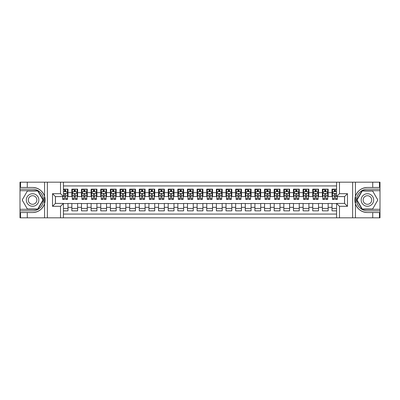 <?xml version="1.0" encoding="UTF-8"?>
<svg xmlns="http://www.w3.org/2000/svg" width="400" height="400" viewBox="0 0 400 400"><rect width="100%" height="100%" fill="white"/><g stroke="black" fill="none" stroke-linecap="round" stroke-linejoin="round"><path stroke-width="0.6" d="M63.41 217.825L336.59 217.825L336.59 203.42L344.59 203.42L344.59 196.58L336.59 196.58L336.59 182.175L63.41 182.175L63.41 196.58L55.41 196.58L55.41 203.42L63.41 203.42L63.41 217.825L27.275 217.825L27.275 212.55L32.575 212.55A12.55 12.55 0 0 0 44.56 203.73C45.295 201.245 45.295 198.76 44.56 196.27A12.55 12.55 0 0 0 32.575 187.45L27.275 187.45L27.275 182.175L20 182.175L20 209.3L37.945 209.3L43.31 200L37.945 190.7L20 190.7M336.59 189.16L332.015 189.16L332.015 192.675L328.16 192.675L328.16 196.53L332.015 196.53L332.015 192.675M328.16 192.675L328.16 189.16L322.375 189.16L322.375 192.675L318.52 192.675L318.52 196.53L322.375 196.53L322.375 192.675M318.52 192.675L318.52 189.16L312.74 189.16L312.74 192.675L308.885 192.675L308.885 196.53L312.74 196.53L312.74 192.675M308.885 192.675L308.885 189.16L303.105 189.16L303.105 192.675L299.25 192.675L299.25 196.53L303.105 196.53L303.105 192.675M299.25 192.675L299.25 189.16L293.47 189.16L293.47 192.675L289.615 192.675L289.615 196.53L293.47 196.53L293.47 192.675M289.615 192.675L289.615 189.16L283.835 189.16L283.835 192.675L279.98 192.675L279.98 196.53L283.835 196.53L283.835 192.675M279.98 192.675L279.98 189.16L274.195 189.16L274.195 192.675L270.345 192.675L270.345 196.53L274.195 196.53L274.195 192.675M270.345 192.675L270.345 189.16L264.56 189.16L264.56 192.675L260.705 192.675L260.705 196.53L264.56 196.53L264.56 192.675M260.705 192.675L260.705 189.16L254.925 189.16L254.925 192.675L251.07 192.675L251.07 196.53L254.925 196.53L254.925 192.675M251.07 192.675L251.07 189.16L245.29 189.16L245.29 192.675L241.435 192.675L241.435 196.53L245.29 196.53L245.29 192.675M241.435 192.675L241.435 189.16L235.655 189.16L235.655 192.675L231.8 192.675L231.8 196.53L235.655 196.53L235.655 192.675M231.8 192.675L231.8 189.16L226.015 189.16L226.015 192.675L222.165 192.675L222.165 196.53L226.015 196.53L226.015 192.675M222.165 192.675L222.165 189.16L216.38 189.16L216.38 192.675L212.525 192.675L212.525 196.53L216.38 196.53L216.38 192.675M212.525 192.675L212.525 189.16L206.745 189.16L206.745 192.675L202.89 192.675L202.89 196.53L206.745 196.53L206.745 192.675M202.89 192.675L202.89 189.16L197.11 189.16L197.11 192.675L193.255 192.675L193.255 196.53L197.11 196.53L197.11 192.675M193.255 192.675L193.255 189.16L187.475 189.16L187.475 192.675L183.62 192.675L183.62 196.53L187.475 196.53L187.475 192.675M183.62 192.675L183.62 189.16L177.835 189.16L177.835 192.675L173.985 192.675L173.985 196.53L177.835 196.53L177.835 192.675M173.985 192.675L173.985 189.16L168.2 189.16L168.2 192.675L164.345 192.675L164.345 196.53L168.2 196.53L168.2 192.675M164.345 192.675L164.345 189.16L158.565 189.16L158.565 192.675L154.71 192.675L154.71 196.53L158.565 196.53L158.565 192.675M154.71 192.675L154.71 189.16L148.93 189.16L148.93 192.675L145.075 192.675L145.075 196.53L148.93 196.53L148.93 192.675M145.075 192.675L145.075 189.16L139.295 189.16L139.295 192.675L135.44 192.675L135.44 196.53L139.295 196.53L139.295 192.675M135.44 192.675L135.44 189.16L129.655 189.16L129.655 192.675L125.805 192.675L125.805 196.53L129.655 196.53L129.655 192.675M125.805 192.675L125.805 189.16L120.02 189.16L120.02 192.675L116.165 192.675L116.165 196.53L120.02 196.53L120.02 192.675M116.165 192.675L116.165 189.16L110.385 189.16L110.385 192.675L106.53 192.675L106.53 196.53L110.385 196.53L110.385 192.675M106.53 192.675L106.53 189.16L100.75 189.16L100.75 192.675L96.895 192.675L96.895 196.53L100.75 196.53L100.75 192.675M96.895 192.675L96.895 189.16L91.115 189.16L91.115 192.675L87.26 192.675L87.26 196.53L91.115 196.53L91.115 192.675M87.26 192.675L87.26 189.16L81.48 189.16L81.48 192.675L77.625 192.675L77.625 196.53L81.48 196.53L81.48 192.675M77.625 192.675L77.625 189.16L71.84 189.16L71.84 196.53L67.985 196.53L67.985 189.16L63.41 189.16M63.41 210.84L67.985 210.84L67.985 203.47L71.84 203.47L71.84 210.84L77.625 210.84L77.625 203.47L81.48 203.47L81.48 207.325L77.625 207.325M81.48 207.325L81.48 210.84L87.26 210.84L87.26 203.47L91.115 203.47L91.115 207.325L87.26 207.325M91.115 207.325L91.115 210.84L96.895 210.84L96.895 203.47L100.75 203.47L100.75 207.325L96.895 207.325M100.75 207.325L100.75 210.84L106.53 210.84L106.53 203.47L110.385 203.47L110.385 207.325L106.53 207.325M110.385 207.325L110.385 210.84L116.165 210.84L116.165 203.47L120.02 203.47L120.02 207.325L116.165 207.325M120.02 207.325L120.02 210.84L125.805 210.84L125.805 203.47L129.655 203.47L129.655 207.325L125.805 207.325M129.655 207.325L129.655 210.84L135.44 210.84L135.44 203.47L139.295 203.47L139.295 207.325L135.44 207.325M139.295 207.325L139.295 210.84L145.075 210.84L145.075 203.47L148.93 203.47L148.93 207.325L145.075 207.325M148.93 207.325L148.93 210.84L154.71 210.84L154.71 203.47L158.565 203.47L158.565 207.325L154.71 207.325M158.565 207.325L158.565 210.84L164.345 210.84L164.345 203.47L168.2 203.47L168.2 207.325L164.345 207.325M168.2 207.325L168.2 210.84L173.985 210.84L173.985 203.47L177.835 203.47L177.835 207.325L173.985 207.325M177.835 207.325L177.835 210.84L183.62 210.84L183.62 203.47L187.475 203.47L187.475 207.325L183.62 207.325M187.475 207.325L187.475 210.84L193.255 210.84L193.255 203.47L197.11 203.47L197.11 207.325L193.255 207.325M197.11 207.325L197.11 210.84L202.89 210.84L202.89 203.47L206.745 203.47L206.745 207.325L202.89 207.325M206.745 207.325L206.745 210.84L212.525 210.84L212.525 203.47L216.38 203.47L216.38 207.325L212.525 207.325M216.38 207.325L216.38 210.84L222.165 210.84L222.165 203.47L226.015 203.47L226.015 207.325L222.165 207.325M226.015 207.325L226.015 210.84L231.8 210.84L231.8 203.47L235.655 203.47L235.655 207.325L231.8 207.325M235.655 207.325L235.655 210.84L241.435 210.84L241.435 203.47L245.29 203.47L245.29 207.325L241.435 207.325M245.29 207.325L245.29 210.84L251.07 210.84L251.07 203.47L254.925 203.47L254.925 207.325L251.07 207.325M254.925 207.325L254.925 210.84L260.705 210.84L260.705 203.47L264.56 203.47L264.56 207.325L260.705 207.325M264.56 207.325L264.56 210.84L270.345 210.84L270.345 203.47L274.195 203.47L274.195 207.325L270.345 207.325M274.195 207.325L274.195 210.84L279.98 210.84L279.98 203.47L283.835 203.47L283.835 207.325L279.98 207.325M283.835 207.325L283.835 210.84L289.615 210.84L289.615 203.47L293.47 203.47L293.47 207.325L289.615 207.325M293.47 207.325L293.47 210.84L299.25 210.84L299.25 203.47L303.105 203.47L303.105 207.325L299.25 207.325M303.105 207.325L303.105 210.84L308.885 210.84L308.885 203.47L312.74 203.47L312.74 207.325L308.885 207.325M312.74 207.325L312.74 210.84L318.52 210.84L318.52 203.47L322.375 203.47L322.375 207.325L318.52 207.325M322.375 207.325L322.375 210.84L328.16 210.84L328.16 203.47L332.015 203.47L332.015 207.325L328.16 207.325M336.59 185.93L63.41 185.93M63.41 214.07L336.59 214.07M332.015 207.325L332.015 210.84L336.59 210.84M55.46 196.58L55.46 203.42M344.54 203.42L344.54 196.58M64.52 191.57L65.675 191.57M67.505 191.57L67.985 191.57M64.52 196.435L65.675 196.435M67.505 196.435L67.985 196.435M63.41 203.565L67.985 203.565M63.41 208.43L67.985 208.43M71.84 196.435L72.325 196.435M74.155 196.435L75.31 196.435M77.14 196.435L77.625 196.435M71.84 191.57L72.325 191.57M74.155 191.57L75.31 191.57M77.14 191.57L77.625 191.57M71.84 203.565L77.625 203.565M71.84 208.43L77.625 208.43M81.48 203.565L87.26 203.565M81.48 208.43L87.26 208.43M81.48 191.57L81.96 191.57M83.79 191.57L84.945 191.57M86.775 191.57L87.26 191.57M81.48 196.435L81.96 196.435M83.79 196.435L84.945 196.435M86.775 196.435L87.26 196.435M91.115 203.565L96.895 203.565M91.115 208.43L96.895 208.43M91.115 191.57L91.595 191.57M93.425 191.57L94.58 191.57M96.415 191.57L96.895 191.57M91.115 196.435L91.595 196.435M93.425 196.435L94.58 196.435M96.415 196.435L96.895 196.435M100.75 203.565L106.53 203.565M100.75 208.43L106.53 208.43M100.75 191.57L101.23 191.57M103.06 191.57L104.22 191.57M106.05 191.57L106.53 191.57M100.75 196.435L101.23 196.435M103.06 196.435L104.22 196.435M106.05 196.435L106.53 196.435M110.385 203.565L116.165 203.565M110.385 208.43L116.165 208.43M110.385 191.57L110.865 191.57M112.7 191.57L113.855 191.57M115.685 191.57L116.165 191.57M110.385 196.435L110.865 196.435M112.7 196.435L113.855 196.435M115.685 196.435L116.165 196.435M120.02 203.565L125.805 203.565M120.02 208.43L125.805 208.43M120.02 191.57L120.505 191.57M122.335 191.57L123.49 191.57M125.32 191.57L125.805 191.57M120.02 196.435L120.505 196.435M122.335 196.435L123.49 196.435M125.32 196.435L125.805 196.435M129.655 203.565L135.44 203.565M129.655 208.43L135.44 208.43M129.655 191.57L130.14 191.57M131.97 191.57L133.125 191.57M134.955 191.57L135.44 191.57M129.655 196.435L130.14 196.435M131.97 196.435L133.125 196.435M134.955 196.435L135.44 196.435M139.295 203.565L145.075 203.565M139.295 208.43L145.075 208.43M139.295 191.57L139.775 191.57M141.605 191.57L142.76 191.57M144.595 191.57L145.075 191.57M139.295 196.435L139.775 196.435M141.605 196.435L142.76 196.435M144.595 196.435L145.075 196.435M148.93 203.565L154.71 203.565M148.93 208.43L154.71 208.43M148.93 191.57L149.41 191.57M151.24 191.57L152.4 191.57M154.23 191.57L154.71 191.57M148.93 196.435L149.41 196.435M151.24 196.435L152.4 196.435M154.23 196.435L154.71 196.435M158.565 203.565L164.345 203.565M158.565 208.43L164.345 208.43M158.565 191.57L159.045 191.57M160.88 191.57L162.035 191.57M163.865 191.57L164.345 191.57M158.565 196.435L159.045 196.435M160.88 196.435L162.035 196.435M163.865 196.435L164.345 196.435M168.2 203.565L173.985 203.565M168.2 208.43L173.985 208.43M168.2 191.57L168.685 191.57M170.515 191.57L171.67 191.57M173.5 191.57L173.985 191.57M168.2 196.435L168.685 196.435M170.515 196.435L171.67 196.435M173.5 196.435L173.985 196.435M177.835 203.565L183.62 203.565M177.835 208.43L183.62 208.43M177.835 191.57L178.32 191.57M180.15 191.57L181.305 191.57M183.135 191.57L183.62 191.57M177.835 196.435L178.32 196.435M180.15 196.435L181.305 196.435M183.135 196.435L183.62 196.435M187.475 203.565L193.255 203.565M187.475 208.43L193.255 208.43M187.475 191.57L187.955 191.57M189.785 191.57L190.94 191.57M192.775 191.57L193.255 191.57M187.475 196.435L187.955 196.435M189.785 196.435L190.94 196.435M192.775 196.435L193.255 196.435M197.11 203.565L202.89 203.565M197.11 208.43L202.89 208.43M197.11 191.57L197.59 191.57M199.42 191.57L200.58 191.57M202.41 191.57L202.89 191.57M197.11 196.435L197.59 196.435M199.42 196.435L200.58 196.435M202.41 196.435L202.89 196.435M206.745 203.565L212.525 203.565M206.745 208.43L212.525 208.43M206.745 191.57L207.225 191.57M209.06 191.57L210.215 191.57M212.045 191.57L212.525 191.57M206.745 196.435L207.225 196.435M209.06 196.435L210.215 196.435M212.045 196.435L212.525 196.435M216.38 203.565L222.165 203.565M216.38 208.43L222.165 208.43M216.38 191.57L216.865 191.57M218.695 191.57L219.85 191.57M221.68 191.57L222.165 191.57M216.38 196.435L216.865 196.435M218.695 196.435L219.85 196.435M221.68 196.435L222.165 196.435M226.015 203.565L231.8 203.565M226.015 208.43L231.8 208.43M226.015 191.57L226.5 191.57M228.33 191.57L229.485 191.57M231.315 191.57L231.8 191.57M226.015 196.435L226.5 196.435M228.33 196.435L229.485 196.435M231.315 196.435L231.8 196.435M235.655 203.565L241.435 203.565M235.655 208.43L241.435 208.43M235.655 191.57L236.135 191.57M237.965 191.57L239.12 191.57M240.955 191.57L241.435 191.57M235.655 196.435L236.135 196.435M237.965 196.435L239.12 196.435M240.955 196.435L241.435 196.435M245.29 203.565L251.07 203.565M245.29 208.43L251.07 208.43M245.29 191.57L245.77 191.57M247.6 191.57L248.76 191.57M250.59 191.57L251.07 191.57M245.29 196.435L245.77 196.435M247.6 196.435L248.76 196.435M250.59 196.435L251.07 196.435M254.925 203.565L260.705 203.565M254.925 208.43L260.705 208.43M254.925 191.57L255.405 191.57M257.24 191.57L258.395 191.57M260.225 191.57L260.705 191.57M254.925 196.435L255.405 196.435M257.24 196.435L258.395 196.435M260.225 196.435L260.705 196.435M264.56 203.565L270.345 203.565M264.56 208.43L270.345 208.43M264.56 191.57L265.045 191.57M266.875 191.57L268.03 191.57M269.86 191.57L270.345 191.57M264.56 196.435L265.045 196.435M266.875 196.435L268.03 196.435M269.86 196.435L270.345 196.435M274.195 203.565L279.98 203.565M274.195 208.43L279.98 208.43M274.195 191.57L274.68 191.57M276.51 191.57L277.665 191.57M279.495 191.57L279.98 191.57M274.195 196.435L274.68 196.435M276.51 196.435L277.665 196.435M279.495 196.435L279.98 196.435M283.835 203.565L289.615 203.565M283.835 208.43L289.615 208.43M283.835 191.57L284.315 191.57M286.145 191.57L287.3 191.57M289.135 191.57L289.615 191.57M283.835 196.435L284.315 196.435M286.145 196.435L287.3 196.435M289.135 196.435L289.615 196.435M293.47 203.565L299.25 203.565M293.47 208.43L299.25 208.43M293.47 191.57L293.95 191.57M295.78 191.57L296.94 191.57M298.77 191.57L299.25 191.57M293.47 196.435L293.95 196.435M295.78 196.435L296.94 196.435M298.77 196.435L299.25 196.435M303.105 203.565L308.885 203.565M303.105 208.43L308.885 208.43M303.105 191.57L303.585 191.57M305.42 191.57L306.575 191.57M308.405 191.57L308.885 191.57M303.105 196.435L303.585 196.435M305.42 196.435L306.575 196.435M308.405 196.435L308.885 196.435M312.74 203.565L318.52 203.565M312.74 208.43L318.52 208.43M312.74 191.57L313.225 191.57M315.055 191.57L316.21 191.57M318.04 191.57L318.52 191.57M312.74 196.435L313.225 196.435M315.055 196.435L316.21 196.435M318.04 196.435L318.52 196.435M322.375 203.565L328.16 203.565M322.375 208.43L328.16 208.43M322.375 191.57L322.86 191.57M324.69 191.57L325.845 191.57M327.675 191.57L328.16 191.57M322.375 196.435L322.86 196.435M324.69 196.435L325.845 196.435M327.675 196.435L328.16 196.435M332.015 203.565L336.59 203.565M332.015 208.43L336.59 208.43M332.015 191.57L332.495 191.57M334.325 191.57L335.48 191.57M332.015 196.435L332.495 196.435M334.325 196.435L335.48 196.435M65.675 189.16L65.675 191.615L65.675 190.41L64.52 190.41M62.685 198.635L62.685 199.42L64.52 199.42L64.52 198.635L62.685 198.635L62.685 196.58M63.41 192.1L63.65 191.615L66.54 191.615L67.505 193.545L67.505 199.42L65.675 199.42L65.675 194.265C65.29 193.525 64.905 193.525 64.52 194.265L64.52 197.515M67.505 192.165L67.505 190.41M66.805 192.145L67.505 192.145L67.505 189.16M64.52 191.615L64.52 189.16M63.41 195.775L64.52 195.775L64.52 198.635M63.41 189.495L64.52 189.495M35.705 194.575A6.265 6.265 0 0 0 27.15 196.87A6.265 6.265 0 0 0 29.445 205.425A6.265 6.265 0 0 0 38 203.13A6.265 6.265 0 0 0 35.705 194.575M34.72 196.285A4.29 4.29 0 0 0 28.86 197.855A4.29 4.29 0 0 0 30.43 203.715A4.29 4.29 0 0 0 36.29 202.145A4.29 4.29 0 0 0 34.72 196.285M37.775 209.01L27.375 209.01L22.17 200L27.375 190.99L37.775 190.99L42.98 200L37.775 209.01M370.555 194.575A6.265 6.265 0 0 0 362 196.87A6.265 6.265 0 0 0 364.295 205.425A6.265 6.265 0 0 0 372.85 203.13A6.265 6.265 0 0 0 370.555 194.575M369.57 196.285A4.29 4.29 0 0 0 363.71 197.855A4.29 4.29 0 0 0 365.28 203.715A4.29 4.29 0 0 0 371.14 202.145A4.29 4.29 0 0 0 369.57 196.285M372.625 209.01L362.225 209.01L357.02 200L362.225 190.99L372.625 190.99L377.83 200L372.625 209.01M44.355 202.895L44.79 202.895A12.55 12.55 0 0 0 44.79 197.11L44.355 197.11L44.355 202.965L44.77 202.965M27.275 182.175L44.56 182.175L44.56 196.27C42.47 190.745 38.475 187.805 32.575 187.45M32.575 212.55C38.475 212.195 42.47 209.255 44.56 203.73L44.56 217.825M60.52 217.825L60.52 206.31L52.52 206.31L52.52 193.69L60.52 193.69L60.52 182.175L47.365 182.175L47.365 217.825M27.275 217.825L20 217.825L20 209.3M20 210.84L32.575 210.84A10.84 10.84 0 0 0 43.415 200A10.84 10.84 0 0 0 32.575 189.16L20 189.16M44.56 182.175L47.365 182.175M60.52 182.175L63.41 182.175M27.275 212.55L20.53 212.55L20.53 217.825M27.275 187.45L20.53 187.45L20.53 182.175M60.52 206.31L63.41 203.42M52.52 206.31L55.41 203.42M52.52 193.69L55.41 196.58M60.52 193.69L63.41 196.58M44.355 197.11L44.77 197.04M45.08 201.075L45.12 199.56M44.995 198.19L44.93 197.78M355.645 197.105L355.21 197.105A12.55 12.55 0 0 0 355.21 202.89L355.645 202.89L355.645 197.035L355.23 197.035M336.59 182.175L372.725 182.175L372.725 187.45L367.425 187.45A12.55 12.55 0 0 0 355.44 196.27C354.705 198.755 354.705 201.24 355.44 203.73A12.55 12.55 0 0 0 367.425 212.55L372.725 212.55L372.725 217.825L380 217.825L380 190.7L362.055 190.7L356.69 200L362.055 209.3L380 209.3M372.725 217.825L355.44 217.825L355.44 203.73C357.53 209.255 361.525 212.195 367.425 212.55M367.425 187.45C361.525 187.805 357.53 190.745 355.44 196.27L355.44 182.175M339.48 182.175L339.48 193.69L347.48 193.69L347.48 206.31L339.48 206.31L339.48 217.825L352.635 217.825L352.635 182.175M372.725 182.175L380 182.175L380 190.7M380 189.16L367.425 189.16A10.84 10.84 0 0 0 356.585 200A10.84 10.84 0 0 0 367.425 210.84L380 210.84M355.44 217.825L352.635 217.825M339.48 217.825L336.59 217.825M372.725 187.45L379.47 187.45L379.47 182.175M372.725 212.55L379.47 212.55L379.47 217.825M339.48 193.69L336.59 196.58M347.48 193.69L344.59 196.58M347.48 206.31L344.59 203.42M339.48 206.31L336.59 203.42M355.645 202.89L355.23 202.96M354.92 198.925L354.88 200.44M355.005 201.81L355.07 202.22M75.31 189.16L75.31 191.615L75.31 190.41L74.155 190.41M77.14 198.635L75.31 198.635L75.31 199.42L77.14 199.42L77.14 193.545L76.18 191.615L73.285 191.615L72.325 193.545L72.325 199.42L74.155 199.42L74.155 198.635L72.325 198.635M73.02 192.145L72.325 192.145L72.325 189.16M72.325 192.165L72.325 190.41M77.14 192.165L77.14 190.41M76.445 192.145L77.14 192.145L77.14 189.16M74.155 191.615L74.155 189.16M75.31 198.635L75.31 194.265C74.925 193.525 74.54 193.525 74.155 194.265L74.155 197.515M72.325 195.775L74.155 195.775L74.155 198.635M72.555 189.495L74.155 189.495M84.945 189.16L84.945 191.615L84.945 190.41L83.79 190.41M86.775 198.635L84.945 198.635L84.945 199.42L86.775 199.42L86.775 193.545L85.815 191.615L82.925 191.615L81.96 193.545L81.96 199.42L83.79 199.42L83.79 198.635L81.96 198.635M82.66 192.145L81.96 192.145L81.96 189.16M81.96 192.165L81.96 190.41M86.775 192.165L86.775 190.41M86.08 192.145L86.775 192.145L86.775 189.16M83.79 191.615L83.79 189.16M84.945 198.635L84.945 194.265C84.56 193.525 84.175 193.525 83.79 194.265L83.79 197.515M81.96 195.775L83.79 195.775L83.79 198.635M82.19 189.495L83.79 189.495M94.58 189.16L94.58 191.615L94.58 190.41L93.425 190.41M96.415 198.635L94.58 198.635L94.58 199.42L96.415 199.42L96.415 193.545L95.45 191.615L92.56 191.615L91.595 193.545L91.595 199.42L93.425 199.42L93.425 198.635L91.595 198.635M92.295 192.145L91.595 192.145L91.595 189.16M91.595 192.165L91.595 190.41M96.415 192.165L96.415 190.41M95.715 192.145L96.415 192.145L96.415 189.16M93.425 191.615L93.425 189.16M94.58 198.635L94.58 194.265C94.2 193.525 93.81 193.525 93.425 194.265L93.425 197.515M91.595 195.775L93.425 195.775L93.425 198.635M91.83 189.495L93.425 189.495M104.22 189.16L104.22 191.615L104.22 190.41L103.06 190.41M106.05 198.635L104.22 198.635L104.22 199.42L106.05 199.42L106.05 193.545L105.085 191.615L102.195 191.615L101.23 193.545L101.23 199.42L103.06 199.42L103.06 198.635L101.23 198.635M101.93 192.145L101.23 192.145L101.23 189.16M101.23 192.165L101.23 190.41M106.05 192.165L106.05 190.41M105.35 192.145L106.05 192.145L106.05 189.16M103.06 191.615L103.06 189.16M104.22 198.635L104.22 194.265C103.835 193.525 103.45 193.525 103.06 194.265L103.06 197.515M101.23 195.775L103.06 195.775L103.06 198.635M101.465 189.495L103.06 189.495M113.855 189.16L113.855 191.615L113.855 190.41L112.7 190.41M115.685 198.635L113.855 198.635L113.855 199.42L115.685 199.42L115.685 193.545L114.72 191.615L111.83 191.615L110.865 193.545L110.865 199.42L112.7 199.42L112.7 198.635L110.865 198.635M111.565 192.145L110.865 192.145L110.865 189.16M110.865 192.165L110.865 190.41M115.685 192.165L115.685 190.41M114.985 192.145L115.685 192.145L115.685 189.16M112.7 191.615L112.7 189.16M113.855 198.635L113.855 194.265C113.47 193.525 113.085 193.525 112.7 194.265L112.7 197.515M110.865 195.775L112.7 195.775L112.7 198.635M111.1 189.495L112.7 189.495M123.49 189.16L123.49 191.615L123.49 190.41L122.335 190.41M125.32 198.635L123.49 198.635L123.49 199.42L125.32 199.42L125.32 193.545L124.36 191.615L121.465 191.615L120.505 193.545L120.505 199.42L122.335 199.42L122.335 198.635L120.505 198.635M121.2 192.145L120.505 192.145L120.505 189.16M120.505 192.165L120.505 190.41M125.32 192.165L125.32 190.41M124.625 192.145L125.32 192.145L125.32 189.16M122.335 191.615L122.335 189.16M123.49 198.635L123.49 194.265C123.105 193.525 122.72 193.525 122.335 194.265L122.335 197.515M120.505 195.775L122.335 195.775L122.335 198.635M120.735 189.495L122.335 189.495M133.125 189.16L133.125 191.615L133.125 190.41L131.97 190.41M134.955 198.635L133.125 198.635L133.125 199.42L134.955 199.42L134.955 193.545L133.995 191.615L131.105 191.615L130.14 193.545L130.14 199.42L131.97 199.42L131.97 198.635L130.14 198.635M130.84 192.145L130.14 192.145L130.14 189.16M130.14 192.165L130.14 190.41M134.955 192.165L134.955 190.41M134.26 192.145L134.955 192.145L134.955 189.16M131.97 191.615L131.97 189.16M133.125 198.635L133.125 194.265C132.74 193.525 132.355 193.525 131.97 194.265L131.97 197.515M130.14 195.775L131.97 195.775L131.97 198.635M130.37 189.495L131.97 189.495M142.76 189.16L142.76 191.615L142.76 190.41L141.605 190.41M144.595 198.635L142.76 198.635L142.76 199.42L144.595 199.42L144.595 193.545L143.63 191.615L140.74 191.615L139.775 193.545L139.775 199.42L141.605 199.42L141.605 198.635L139.775 198.635M140.475 192.145L139.775 192.145L139.775 189.16M139.775 192.165L139.775 190.41M144.595 192.165L144.595 190.41M143.895 192.145L144.595 192.145L144.595 189.16M141.605 191.615L141.605 189.16M142.76 198.635L142.76 194.265C142.375 193.525 141.99 193.525 141.605 194.265L141.605 197.515M139.775 195.775L141.605 195.775L141.605 198.635M140.01 189.495L141.605 189.495M152.4 189.16L152.4 191.615L152.4 190.41L151.24 190.41M154.23 198.635L152.4 198.635L152.4 199.42L154.23 199.42L154.23 193.545L153.265 191.615L150.375 191.615L149.41 193.545L149.41 199.42L151.24 199.42L151.24 198.635L149.41 198.635M150.11 192.145L149.41 192.145L149.41 189.16M149.41 192.165L149.41 190.41M154.23 192.165L154.23 190.41M153.53 192.145L154.23 192.145L154.23 189.16M151.24 191.615L151.24 189.16M152.4 198.635L152.4 194.265C152.015 193.525 151.63 193.525 151.24 194.265L151.24 197.515M149.41 195.775L151.24 195.775L151.24 198.635M149.645 189.495L151.24 189.495M162.035 189.16L162.035 191.615L162.035 190.41L160.88 190.41M163.865 198.635L162.035 198.635L162.035 199.42L163.865 199.42L163.865 193.545L162.9 191.615L160.01 191.615L159.045 193.545L159.045 199.42L160.88 199.42L160.88 198.635L159.045 198.635M159.745 192.145L159.045 192.145L159.045 189.16M159.045 192.165L159.045 190.41M163.865 192.165L163.865 190.41M163.165 192.145L163.865 192.145L163.865 189.16M160.88 191.615L160.88 189.16M162.035 198.635L162.035 194.265C161.65 193.525 161.265 193.525 160.88 194.265L160.88 197.515M159.045 195.775L160.88 195.775L160.88 198.635M159.28 189.495L160.88 189.495M171.67 189.16L171.67 191.615L171.67 190.41L170.515 190.41M173.5 198.635L171.67 198.635L171.67 199.42L173.5 199.42L173.5 193.545L172.535 191.615L169.645 191.615L168.685 193.545L168.685 199.42L170.515 199.42L170.515 198.635L168.685 198.635M169.38 192.145L168.685 192.145L168.685 189.16M168.685 192.165L168.685 190.41M173.5 192.165L173.5 190.41M172.805 192.145L173.5 192.145L173.5 189.16M170.515 191.615L170.515 189.16M171.67 198.635L171.67 194.265C171.285 193.525 170.9 193.525 170.515 194.265L170.515 197.515M168.685 195.775L170.515 195.775L170.515 198.635M168.915 189.495L170.515 189.495M181.305 189.16L181.305 191.615L181.305 190.41L180.15 190.41M183.135 198.635L181.305 198.635L181.305 199.42L183.135 199.42L183.135 193.545L182.175 191.615L179.285 191.615L178.32 193.545L178.32 199.42L180.15 199.42L180.15 198.635L178.32 198.635M179.02 192.145L178.32 192.145L178.32 189.16M178.32 192.165L178.32 190.41M183.135 192.165L183.135 190.41M182.44 192.145L183.135 192.145L183.135 189.16M180.15 191.615L180.15 189.16M181.305 198.635L181.305 194.265C180.92 193.525 180.535 193.525 180.15 194.265L180.15 197.515M178.32 195.775L180.15 195.775L180.15 198.635M178.55 189.495L180.15 189.495M190.94 189.16L190.94 191.615L190.94 190.41L189.785 190.41M192.775 198.635L190.94 198.635L190.94 199.42L192.775 199.42L192.775 193.545L191.81 191.615L188.92 191.615L187.955 193.545L187.955 199.42L189.785 199.42L189.785 198.635L187.955 198.635M188.655 192.145L187.955 192.145L187.955 189.16M187.955 192.165L187.955 190.41M192.775 192.165L192.775 190.41M192.075 192.145L192.775 192.145L192.775 189.16M189.785 191.615L189.785 189.16M190.94 198.635L190.94 194.265C190.555 193.525 190.17 193.525 189.785 194.265L189.785 197.515M187.955 195.775L189.785 195.775L189.785 198.635M188.19 189.495L189.785 189.495M200.58 189.16L200.58 191.615L200.58 190.41L199.42 190.41M202.41 198.635L200.58 198.635L200.58 199.42L202.41 199.42L202.41 193.545L201.445 191.615L198.555 191.615L197.59 193.545L197.59 199.42L199.42 199.42L199.42 198.635L197.59 198.635M198.29 192.145L197.59 192.145L197.59 189.16M197.59 192.165L197.59 190.41M202.41 192.165L202.41 190.41M201.71 192.145L202.41 192.145L202.41 189.16M199.42 191.615L199.42 189.16M200.58 198.635L200.58 194.265C200.195 193.525 199.81 193.525 199.42 194.265L199.42 197.515M197.59 195.775L199.42 195.775L199.42 198.635M197.825 189.495L199.42 189.495M210.215 189.16L210.215 191.615L210.215 190.41L209.06 190.41M212.045 198.635L210.215 198.635L210.215 199.42L212.045 199.42L212.045 193.545L211.08 191.615L208.19 191.615L207.225 193.545L207.225 199.42L209.06 199.42L209.06 198.635L207.225 198.635M207.925 192.145L207.225 192.145L207.225 189.16M207.225 192.165L207.225 190.41M212.045 192.165L212.045 190.41M211.345 192.145L212.045 192.145L212.045 189.16M209.06 191.615L209.06 189.16M210.215 198.635L210.215 194.265C209.83 193.525 209.445 193.525 209.06 194.265L209.06 197.515M207.225 195.775L209.06 195.775L209.06 198.635M207.46 189.495L209.06 189.495M219.85 189.16L219.85 191.615L219.85 190.41L218.695 190.41M221.68 198.635L219.85 198.635L219.85 199.42L221.68 199.42L221.68 193.545L220.715 191.615L217.825 191.615L216.865 193.545L216.865 199.42L218.695 199.42L218.695 198.635L216.865 198.635M217.56 192.145L216.865 192.145L216.865 189.16M216.865 192.165L216.865 190.41M221.68 192.165L221.68 190.41M220.98 192.145L221.68 192.145L221.68 189.16M218.695 191.615L218.695 189.16M219.85 198.635L219.85 194.265C219.465 193.525 219.08 193.525 218.695 194.265L218.695 197.515M216.865 195.775L218.695 195.775L218.695 198.635M217.095 189.495L218.695 189.495M229.485 189.16L229.485 191.615L229.485 190.41L228.33 190.41M231.315 198.635L229.485 198.635L229.485 199.42L231.315 199.42L231.315 193.545L230.355 191.615L227.465 191.615L226.5 193.545L226.5 199.42L228.33 199.42L228.33 198.635L226.5 198.635M227.195 192.145L226.5 192.145L226.5 189.16M226.5 192.165L226.5 190.41M231.315 192.165L231.315 190.41M230.62 192.145L231.315 192.145L231.315 189.16M228.33 191.615L228.33 189.16M229.485 198.635L229.485 194.265C229.1 193.525 228.715 193.525 228.33 194.265L228.33 197.515M226.5 195.775L228.33 195.775L228.33 198.635M226.73 189.495L228.33 189.495M239.12 189.16L239.12 191.615L239.12 190.41L237.965 190.41M240.955 198.635L239.12 198.635L239.12 199.42L240.955 199.42L240.955 193.545L239.99 191.615L237.1 191.615L236.135 193.545L236.135 199.42L237.965 199.42L237.965 198.635L236.135 198.635M236.835 192.145L236.135 192.145L236.135 189.16M236.135 192.165L236.135 190.41M240.955 192.165L240.955 190.41M240.255 192.145L240.955 192.145L240.955 189.16M237.965 191.615L237.965 189.16M239.12 198.635L239.12 194.265C238.735 193.525 238.35 193.525 237.965 194.265L237.965 197.515M236.135 195.775L237.965 195.775L237.965 198.635M236.37 189.495L237.965 189.495M248.76 189.16L248.76 191.615L248.76 190.41L247.6 190.41M250.59 198.635L248.76 198.635L248.76 199.42L250.59 199.42L250.59 193.545L249.625 191.615L246.735 191.615L245.77 193.545L245.77 199.42L247.6 199.42L247.6 198.635L245.77 198.635M246.47 192.145L245.77 192.145L245.77 189.16M245.77 192.165L245.77 190.41M250.59 192.165L250.59 190.41M249.89 192.145L250.59 192.145L250.59 189.16M247.6 191.615L247.6 189.16M248.76 198.635L248.76 194.265C248.375 193.525 247.99 193.525 247.6 194.265L247.6 197.515M245.77 195.775L247.6 195.775L247.6 198.635M246.005 189.495L247.6 189.495M258.395 189.16L258.395 191.615L258.395 190.41L257.24 190.41M260.225 198.635L258.395 198.635L258.395 199.42L260.225 199.42L260.225 193.545L259.26 191.615L256.37 191.615L255.405 193.545L255.405 199.42L257.24 199.42L257.24 198.635L255.405 198.635M256.105 192.145L255.405 192.145L255.405 189.16M255.405 192.165L255.405 190.41M260.225 192.165L260.225 190.41M259.525 192.145L260.225 192.145L260.225 189.16M257.24 191.615L257.24 189.16M258.395 198.635L258.395 194.265C258.01 193.525 257.625 193.525 257.24 194.265L257.24 197.515M255.405 195.775L257.24 195.775L257.24 198.635M255.64 189.495L257.24 189.495M268.03 189.16L268.03 191.615L268.03 190.41L266.875 190.41M269.86 198.635L268.03 198.635L268.03 199.42L269.86 199.42L269.86 193.545L268.895 191.615L266.005 191.615L265.045 193.545L265.045 199.42L266.875 199.42L266.875 198.635L265.045 198.635M265.74 192.145L265.045 192.145L265.045 189.16M265.045 192.165L265.045 190.41M269.86 192.165L269.86 190.41M269.16 192.145L269.86 192.145L269.86 189.16M266.875 191.615L266.875 189.16M268.03 198.635L268.03 194.265C267.645 193.525 267.26 193.525 266.875 194.265L266.875 197.515M265.045 195.775L266.875 195.775L266.875 198.635M265.275 189.495L266.875 189.495M277.665 189.16L277.665 191.615L277.665 190.41L276.51 190.41M279.495 198.635L277.665 198.635L277.665 199.42L279.495 199.42L279.495 193.545L278.535 191.615L275.64 191.615L274.68 193.545L274.68 199.42L276.51 199.42L276.51 198.635L274.68 198.635M275.375 192.145L274.68 192.145L274.68 189.16M274.68 192.165L274.68 190.41M279.495 192.165L279.495 190.41M278.8 192.145L279.495 192.145L279.495 189.16M276.51 191.615L276.51 189.16M277.665 198.635L277.665 194.265C277.28 193.525 276.895 193.525 276.51 194.265L276.51 197.515M274.68 195.775L276.51 195.775L276.51 198.635M274.91 189.495L276.51 189.495M287.3 189.16L287.3 191.615L287.3 190.41L286.145 190.41M289.135 198.635L287.3 198.635L287.3 199.42L289.135 199.42L289.135 193.545L288.17 191.615L285.28 191.615L284.315 193.545L284.315 199.42L286.145 199.42L286.145 198.635L284.315 198.635M285.015 192.145L284.315 192.145L284.315 189.16M284.315 192.165L284.315 190.41M289.135 192.165L289.135 190.41M288.435 192.145L289.135 192.145L289.135 189.16M286.145 191.615L286.145 189.16M287.3 198.635L287.3 194.265C286.915 193.525 286.53 193.525 286.145 194.265L286.145 197.515M284.315 195.775L286.145 195.775L286.145 198.635M284.55 189.495L286.145 189.495M296.94 189.16L296.94 191.615L296.94 190.41L295.78 190.41M298.77 198.635L296.94 198.635L296.94 199.42L298.77 199.42L298.77 193.545L297.805 191.615L294.915 191.615L293.95 193.545L293.95 199.42L295.78 199.42L295.78 198.635L293.95 198.635M294.65 192.145L293.95 192.145L293.95 189.16M293.95 192.165L293.95 190.41M298.77 192.165L298.77 190.41M298.07 192.145L298.77 192.145L298.77 189.16M295.78 191.615L295.78 189.16M296.94 198.635L296.94 194.265C296.555 193.525 296.17 193.525 295.78 194.265L295.78 197.515M293.95 195.775L295.78 195.775L295.78 198.635M294.185 189.495L295.78 189.495M306.575 189.16L306.575 191.615L306.575 190.41L305.42 190.41M308.405 198.635L306.575 198.635L306.575 199.42L308.405 199.42L308.405 193.545L307.44 191.615L304.55 191.615L303.585 193.545L303.585 199.42L305.42 199.42L305.42 198.635L303.585 198.635M304.285 192.145L303.585 192.145L303.585 189.16M303.585 192.165L303.585 190.41M308.405 192.165L308.405 190.41M307.705 192.145L308.405 192.145L308.405 189.16M305.42 191.615L305.42 189.16M306.575 198.635L306.575 194.265C306.19 193.525 305.805 193.525 305.42 194.265L305.42 197.515M303.585 195.775L305.42 195.775L305.42 198.635M303.82 189.495L305.42 189.495M316.21 189.16L316.21 191.615L316.21 190.41L315.055 190.41M318.04 198.635L316.21 198.635L316.21 199.42L318.04 199.42L318.04 193.545L317.075 191.615L314.185 191.615L313.225 193.545L313.225 199.42L315.055 199.42L315.055 198.635L313.225 198.635M313.92 192.145L313.225 192.145L313.225 189.16M313.225 192.165L313.225 190.41M318.04 192.165L318.04 190.41M317.34 192.145L318.04 192.145L318.04 189.16M315.055 191.615L315.055 189.16M316.21 198.635L316.21 194.265C315.825 193.525 315.44 193.525 315.055 194.265L315.055 197.515M313.225 195.775L315.055 195.775L315.055 198.635M313.455 189.495L315.055 189.495M325.845 189.16L325.845 191.615L325.845 190.41L324.69 190.41M327.675 198.635L325.845 198.635L325.845 199.42L327.675 199.42L327.675 193.545L326.715 191.615L323.82 191.615L322.86 193.545L322.86 199.42L324.69 199.42L324.69 198.635L322.86 198.635M323.555 192.145L322.86 192.145L322.86 189.16M322.86 192.165L322.86 190.41M327.675 192.165L327.675 190.41M326.98 192.145L327.675 192.145L327.675 189.16M324.69 191.615L324.69 189.16M325.845 198.635L325.845 194.265C325.46 193.525 325.075 193.525 324.69 194.265L324.69 197.515M322.86 195.775L324.69 195.775L324.69 198.635M323.09 189.495L324.69 189.495M335.48 189.16L335.48 191.615L335.48 190.41L334.325 190.41M336.59 192.1L336.35 191.615L333.46 191.615L332.495 193.545L332.495 199.42L334.325 199.42L334.325 198.635L332.495 198.635M333.195 192.145L332.495 192.145L332.495 189.16M332.495 192.165L332.495 190.41M337.315 196.58L337.315 199.42L335.48 199.42L335.48 194.265C335.095 193.525 334.71 193.525 334.325 194.265L334.325 197.515M334.325 191.615L334.325 189.16M332.495 195.775L334.325 195.775L334.325 198.635M332.725 189.495L334.325 189.495M71.84 207.325L67.985 207.325M71.84 192.675L67.985 192.675M67.48 193.495L63.41 193.495M67.505 198.635L65.675 198.635M67.505 195.775L65.675 195.775M65.675 191.025L64.52 191.025M77.115 193.495L72.345 193.495M77.14 195.775L75.31 195.775M75.31 191.025L74.155 191.025M86.755 193.495L81.985 193.495M86.775 195.775L84.945 195.775M84.945 191.025L83.79 191.025M96.39 193.495L91.62 193.495M96.415 195.775L94.58 195.775M94.58 191.025L93.425 191.025M106.025 193.495L101.255 193.495M106.05 195.775L104.22 195.775M104.22 191.025L103.06 191.025M115.66 193.495L110.89 193.495M115.685 195.775L113.855 195.775M113.855 191.025L112.7 191.025M125.295 193.495L120.525 193.495M125.32 195.775L123.49 195.775M123.49 191.025L122.335 191.025M134.935 193.495L130.165 193.495M134.955 195.775L133.125 195.775M133.125 191.025L131.97 191.025M144.57 193.495L139.8 193.495M144.595 195.775L142.76 195.775M142.76 191.025L141.605 191.025M154.205 193.495L149.435 193.495M154.23 195.775L152.4 195.775M152.4 191.025L151.24 191.025M163.84 193.495L159.07 193.495M163.865 195.775L162.035 195.775M162.035 191.025L160.88 191.025M173.475 193.495L168.705 193.495M173.5 195.775L171.67 195.775M171.67 191.025L170.515 191.025M183.115 193.495L178.345 193.495M183.135 195.775L181.305 195.775M181.305 191.025L180.15 191.025M192.75 193.495L187.98 193.495M192.775 195.775L190.94 195.775M190.94 191.025L189.785 191.025M202.385 193.495L197.615 193.495M202.41 195.775L200.58 195.775M200.58 191.025L199.42 191.025M212.02 193.495L207.25 193.495M212.045 195.775L210.215 195.775M210.215 191.025L209.06 191.025M221.655 193.495L216.885 193.495M221.68 195.775L219.85 195.775M219.85 191.025L218.695 191.025M231.295 193.495L226.525 193.495M231.315 195.775L229.485 195.775M229.485 191.025L228.33 191.025M240.93 193.495L236.16 193.495M240.955 195.775L239.12 195.775M239.12 191.025L237.965 191.025M250.565 193.495L245.795 193.495M250.59 195.775L248.76 195.775M248.76 191.025L247.6 191.025M260.2 193.495L255.43 193.495M260.225 195.775L258.395 195.775M258.395 191.025L257.24 191.025M269.835 193.495L265.065 193.495M269.86 195.775L268.03 195.775M268.03 191.025L266.875 191.025M279.475 193.495L274.705 193.495M279.495 195.775L277.665 195.775M277.665 191.025L276.51 191.025M289.11 193.495L284.34 193.495M289.135 195.775L287.3 195.775M287.3 191.025L286.145 191.025M298.745 193.495L293.975 193.495M298.77 195.775L296.94 195.775M296.94 191.025L295.78 191.025M308.38 193.495L303.61 193.495M308.405 195.775L306.575 195.775M306.575 191.025L305.42 191.025M318.015 193.495L313.245 193.495M318.04 195.775L316.21 195.775M316.21 191.025L315.055 191.025M327.655 193.495L322.885 193.495M327.675 195.775L325.845 195.775M325.845 191.025L324.69 191.025M336.59 193.495L332.52 193.495M337.315 198.635L335.48 198.635M336.59 195.775L335.48 195.775M335.48 191.025L334.325 191.025"/></g></svg>
